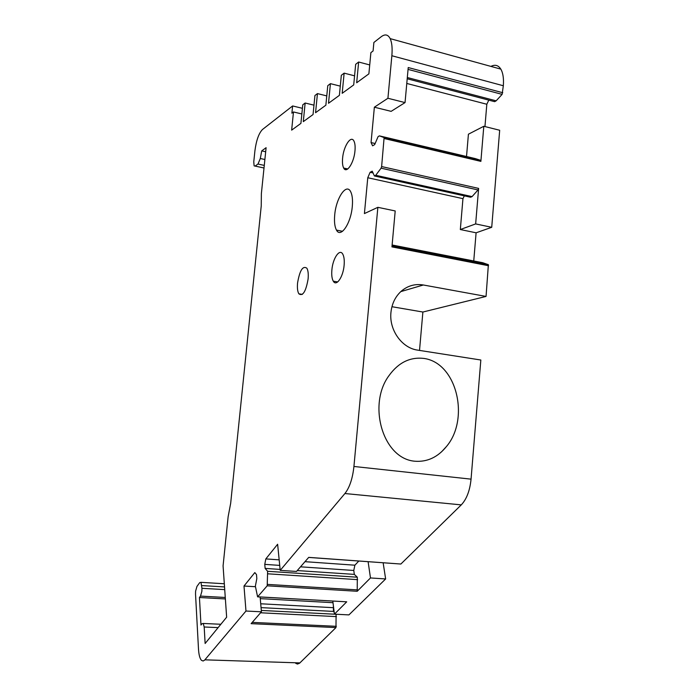 <?xml version="1.0" encoding="UTF-8"?>
<svg xmlns="http://www.w3.org/2000/svg" width="699" height="699" viewBox="0 0 699 699"><rect width="100%" height="100%" fill="white"/><g stroke="black" fill="none" stroke-linecap="round" stroke-linejoin="round"><path stroke-width="1.05" d="M392.113 244.991L482.782 262.737L488.374 264.694L486.05 296.428L423.341 284.991C415.215 283.645 407.928 285.646 401.479 291.002C395.389 296.428 391.886 303.584 390.942 312.453C389.011 330.033 401.916 348.076 417.635 350.12L480.833 360.011L471.056 479.147C469.894 490.637 466.626 499.217 461.27 504.879L400.868 564.032L308.722 557.374L296.49 571.45L280.212 570.367L277.625 544.25L265.821 558.912L264.764 564.373L265.131 568.409L267.621 571.293L267.201 585.814L257.599 596.85L255.362 586.173L256.83 578.58L256.489 574.578L254.82 572.586L243.995 586.033L245.978 611.031L204.641 660.109L203.121 661.009L201.443 660.319C199.827 658.493 198.848 654.78 198.499 649.179L195.528 594.115L195.606 591.127L196.952 586.417L199.739 582.608L200.954 582.337L201.959 588.296L201.88 591.328L200.499 596.098L199.442 597.514L200.98 625.037L202.055 623.665L203.252 623.464L204.187 626.994L205.13 643.491L226.642 617.2L223.077 565.875L228.127 516.779L230.679 503.254L261.243 205.899L261.365 193.675L266.101 147.69L261.714 150.897L260.308 158.507L257.992 164.038L255.1 166.082L254.121 165.873L253.763 161.853L254.925 150.713C256.297 140.368 258.813 133.299 262.466 129.507L292.619 105.951L291.885 113.177L293.475 111.962L291.649 130.136L300.911 123.382L302.763 104.841L305.148 103.015L303.287 121.652L313.056 114.531L314.934 95.518L317.451 93.596L315.564 112.705L325.865 105.2L327.77 85.68L330.426 83.653L328.504 103.277L339.391 95.344L341.33 75.291L344.135 73.142L342.187 93.308L353.711 84.911L355.677 64.299L358.648 62.019L356.673 82.753L368.88 73.858L370.881 52.643L373.083 50.957L373.886 42.464L381.252 36.706C385.062 33.858 388.032 34.496 390.164 38.628C391.938 42.499 392.506 48.205 391.859 55.745L387.928 98.271L374.367 107.2L371.055 142.57L372.584 145.82L374.699 144.579L378.072 136.655L379.391 135.868L384.109 137.581L381.628 166.554L381.077 168.171L375.739 175.283L374.419 175.973L372.218 171.15L370.112 172.286L367.77 177.738L364.415 213.571L377.862 207.323L353.93 466.469C352.628 478.492 349.622 487.509 344.913 493.529L280.212 570.367M368.111 561.716L370.479 577.951L357.215 591.275L357.303 577.208L354.323 574.386L353.781 570.463L354.874 565.194L358.814 561.044M354.874 565.194L304.982 561.673M279.172 559.855L265.821 558.912M333.379 605.762L333.458 611.415L334.183 612.193M336.097 614.246L335.974 627.58L299.6 663.185L297.503 664.05L295.764 663.36M490.908 66.396C495.041 64.308 498.352 65.217 500.834 69.131C503.035 72.976 503.865 78.515 503.332 85.75L502.109 94.374L496.15 100.831L494.621 101.661L407.202 78.777M488.793 100.14L486.819 104.256L484.957 126.563M466.521 156.506L468.417 134.199L483.804 126.274L499.68 130.259L491.72 227.306L476.098 232.802L473.747 260.972M473.686 261.688L473.599 262.824M419.522 350.417L422.886 312.034L486.05 296.428M400.868 564.032L308.678 557.426M383.148 562.809L385.638 578.947L348.923 614.902L334.428 614.159L332.803 601.079M370.479 577.951L385.638 578.947M334.707 215.03C336.001 198.367 346.223 182.797 350.601 191.561C352.296 194.811 352.855 199.765 352.296 206.406C350.942 223.549 340.64 238.516 336.472 230.093C334.707 226.808 334.122 221.784 334.707 215.03M342.597 158.192C343.515 146.344 350.977 134.802 353.93 141.041C355.005 143.181 355.354 146.432 354.978 150.801C354.026 162.902 346.529 174.13 343.681 168.048C342.571 165.899 342.213 162.614 342.597 158.192M331.885 269.919C332.785 258.359 339.635 248.206 342.763 254.13C344.083 256.559 344.537 260.273 344.118 265.271C343.183 277.04 336.306 286.922 333.283 281.164C331.92 278.718 331.448 274.969 331.885 269.919M297.564 282.964C299.74 270.364 302.833 265.437 306.861 268.198C308.119 270.426 308.539 274.008 308.11 278.953C305.9 291.605 302.807 296.551 298.849 293.798C297.556 291.553 297.127 287.944 297.564 282.964M353.781 570.463L300.518 566.819M279.722 565.395L264.764 564.373M255.406 586.714L243.995 586.033M333.004 602.695L260.264 598.641M332.995 607.667L260.718 603.779M333.458 611.415L261.05 607.623M336.132 614.281L261.295 610.437M336.42 616.614L260.57 612.778M260.124 596.99L261.417 611.808L251.124 623.657L335.974 627.58M261.417 611.808L245.978 611.031M225.375 598.938L199.442 597.514M346.389 169.621L344.659 169.237M265.681 151.77L261.714 150.897M302.422 108.31L292.619 105.951M301.854 113.963L293.475 111.962M313.982 105.165L305.148 103.015M326.774 95.903L317.451 93.596M340.282 86.134L330.426 83.653M354.576 75.833L344.135 73.142M369.727 64.937L358.648 62.019M502.756 92.722L408.225 67.55L405.044 102.587L387.928 98.271M496.15 100.831L407.316 77.528M486.819 104.256L406.783 83.452M466.486 156.943L466.399 157.957M374.367 107.2L391.134 111.351L405.044 102.587M375.145 143.531L371.055 142.57M483.804 126.274L480.877 161.382L384.214 138.533M374.419 175.973L470.567 197.232L472.061 196.611L478.029 189.953L478.623 188.407L475.652 223.916L491.72 227.306M476.098 232.802L460.326 229.534L475.652 223.916M464.337 195.851L462.948 198.656L460.326 229.534M462.948 198.656L367.77 177.738M377.862 207.323L395.206 210.949L391.947 246.896L488.566 265.742M423.804 358.412C457.041 362.79 469.929 418.998 446.451 446.521C437.757 457.251 427.229 462.153 414.857 461.226C382.502 458.693 367.438 404.153 389.098 375.494C398.465 362.571 410.033 356.874 423.804 358.412M422.886 312.034L391.938 306.712M257.896 596.867L346.713 601.822L334.428 614.159M354.323 574.386L297.258 570.567M280.124 569.414L265.131 568.409M357.303 577.208L267.621 571.293M357.643 579.646L267.848 573.809M373.03 172.941L370.112 172.286M472.061 196.611L375.739 175.283M379.391 135.868L475.259 158.577L480.51 160.263L480.877 161.382M461.27 504.879L344.913 493.529M336.341 626.313L252.234 622.381M299.897 662.914L204.886 659.83M201.801 585.587L224.545 586.933M224.728 589.624L201.959 588.296M200.499 596.098L225.27 597.47M204.187 626.994L218.123 627.615M264.886 159.503L260.308 158.507M257.992 164.038L264.274 165.401M264.012 167.996L255.1 166.082M391.859 55.745L503.332 85.75M408.059 69.393L502.109 94.374M478.623 188.407L381.628 166.554M488.138 264.51L392.052 245.725M471.056 479.147L353.93 466.469M400.789 291.614L423.341 284.991M346.713 601.822L257.948 596.815M357.215 591.275L267.201 585.814M357.608 589.904L267.577 584.408M478.029 189.953L381.077 168.171M383.917 137.397L480.51 160.263M200.954 582.337L224.318 583.752M203.252 623.464L220.858 624.268M390.164 38.628L500.834 69.131M392.034 245.865L488.374 264.694M336.472 230.093L342.545 231.299M343.681 168.048L347.77 168.957M333.283 281.164L337.687 281.95M298.849 293.798L302.344 294.401M384.109 137.581L480.729 160.455M446.451 446.521L441.637 451.746"/></g></svg>
